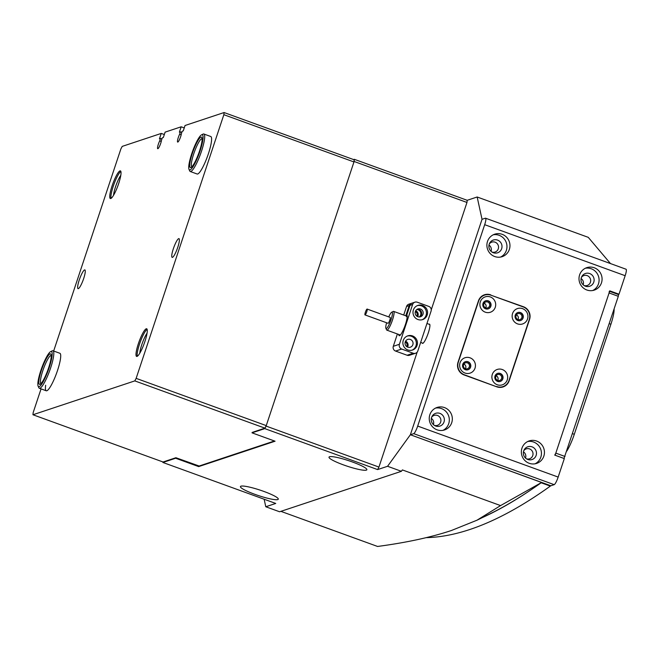 <?xml version="1.0" encoding="UTF-8"?>
<svg xmlns="http://www.w3.org/2000/svg" width="659" height="659" viewBox="0 0 659 659"><rect width="100%" height="100%" fill="white"/><g stroke="black" fill="none" stroke-linecap="round" stroke-linejoin="round"><path stroke-width="0.99" d="M618.537 294.581L609.633 291.344L618.537 294.581L618.307 296.311L564.005 458.475M550.66 485.699L550.339 486.111A2817.447 522.538 110 0 1 426.159 537.653M554.746 455.155L555.809 453.128L565.018 456.481M618.307 296.311L609.089 292.958L555.809 453.128M609.089 292.958L609.328 291.237M530.561 490.123A2817.447 522.538 110 0 1 481.976 517.768M499.646 374.584A3.114 3.031 71.6 0 0 495.634 377.467A3.114 3.031 71.6 0 0 499.662 380.474A3.114 3.031 71.6 0 0 499.646 374.584M467.412 362.878A3.114 3.031 71.6 0 0 463.392 365.761A3.114 3.031 71.6 0 0 467.42 368.76A3.114 3.031 71.6 0 0 467.412 362.878M519.902 313.7A3.114 3.031 71.6 0 0 515.89 316.584A3.114 3.031 71.6 0 0 519.91 319.59A3.114 3.031 71.6 0 0 519.902 313.7M487.66 301.995A3.114 3.031 71.6 0 0 483.648 304.878A3.114 3.031 71.6 0 0 487.668 307.877A3.114 3.031 71.6 0 0 487.66 301.995M536.599 441.036A11.846 11.516 71.6 0 0 521.351 451.983A11.846 11.516 71.6 0 0 536.64 463.401A11.846 11.516 71.6 0 0 536.599 441.036M535.108 463.788A11.846 11.516 71.6 0 0 527.711 441.522M532.019 446.835A6.73 6.549 71.6 0 0 523.353 453.054A6.73 6.549 71.6 0 0 532.035 459.545A6.73 6.549 71.6 0 0 532.019 446.835M444.487 407.583A11.846 11.516 71.6 0 0 429.24 418.531A11.846 11.516 71.6 0 0 444.52 429.948A11.846 11.516 71.6 0 0 444.487 407.583M442.988 430.343A11.846 11.516 71.6 0 0 435.591 408.078M439.899 413.382A6.73 6.549 71.6 0 0 431.233 419.602A6.73 6.549 71.6 0 0 439.924 426.093A6.73 6.549 71.6 0 0 439.899 413.382M594.245 267.76A11.846 11.516 71.6 0 0 578.997 278.699A11.846 11.516 71.6 0 0 594.278 290.117A11.846 11.516 71.6 0 0 594.245 267.76M592.754 290.512A11.846 11.516 71.6 0 0 585.349 268.246M589.657 273.551A6.73 6.549 71.6 0 0 580.991 279.77A6.73 6.549 71.6 0 0 589.681 286.261A6.73 6.549 71.6 0 0 589.657 273.551M502.133 234.307A11.846 11.516 71.6 0 0 486.886 245.247A11.846 11.516 71.6 0 0 502.166 256.664A11.846 11.516 71.6 0 0 502.133 234.307M500.634 257.059A11.846 11.516 71.6 0 0 493.237 234.793M497.545 240.098A6.73 6.549 71.6 0 0 488.879 246.318A6.73 6.549 71.6 0 0 497.561 252.809A6.73 6.549 71.6 0 0 497.545 240.098M558.165 477.083L564.318 458.582L555.109 455.237L609.789 290.858L619.007 294.202L625.16 275.701L484.678 224.686L417.691 426.068L558.165 477.083A7.48 1.384 110 0 1 554.17 484.662L550.85 485.765L410.368 434.751L541.599 482.47A2854.846 529.474 110 0 1 489.563 514.061L476.959 520.223L451.423 530.503C430.978 537.307 406.364 542.621 377.582 546.459L280.891 511.351M554.17 484.662L413.695 433.647L410.368 434.751L482.034 219.315L410.368 434.751L387.574 466.275L401.389 471.3L279.605 511.771L265.783 506.755L275.75 503.443L162.905 462.47L175.64 458.236L198.672 466.597L275.067 441.209L252.035 432.839L264.77 428.614L266.096 426.085L378.941 467.066L377.607 469.587L387.574 466.275M618.216 294.466L619.007 294.202M484.678 224.686A7.48 1.384 -70 0 0 485.576 218.211L626.05 269.226A7.48 1.384 110 0 1 625.16 275.701M485.576 218.211A7.48 1.384 -70 0 0 485.354 218.211L482.034 219.315L477.157 196.992L467.19 200.303L466.967 202.461L431.25 309.829M413.695 433.647A7.48 1.384 -70 0 0 417.691 426.068M490.757 294.87A9.976 9.696 71.6 0 0 478.434 300.891L458.021 362.244A9.976 9.696 71.6 0 0 464.117 374.955L496.82 386.833A9.976 9.696 71.6 0 0 509.143 380.811L529.556 319.458A9.976 9.696 71.6 0 0 523.46 306.748L490.354 295.001M496.112 375.803A3.114 3.031 -108.4 0 1 497.644 380.416M463.87 364.097A3.114 3.031 -108.4 0 1 465.402 368.711M516.359 314.92A3.114 3.031 -108.4 0 1 517.9 319.533M484.118 303.214A3.114 3.031 -108.4 0 1 485.658 307.827M486.622 294.664A9.976 9.696 71.6 0 0 483.945 294.977M502.52 387.097A9.976 9.696 71.6 0 0 504.975 385.647M566.831 451.044A19.943 3.699 -70 0 0 574.294 434.314L610.901 324.253A19.943 3.699 -70 0 0 614.097 308.947M522.571 308.651A8.106 7.875 71.6 0 0 512.554 313.544A8.106 7.875 71.6 0 0 517.504 323.874A8.106 7.875 71.6 0 0 527.521 318.981A8.106 7.875 71.6 0 0 522.571 308.651M520.503 312.564A4.242 4.119 71.6 0 0 515.041 316.485A4.242 4.119 71.6 0 0 520.511 320.571A4.242 4.119 71.6 0 0 520.503 312.564M517.719 312.572A4.242 4.119 -108.4 0 1 523.057 316.625A4.242 4.119 -108.4 0 1 520.388 320.612M490.329 296.945A8.106 7.875 71.6 0 0 480.312 301.838A8.106 7.875 71.6 0 0 485.263 312.168A8.106 7.875 71.6 0 0 495.28 307.275A8.106 7.875 71.6 0 0 490.329 296.945M488.261 300.858A4.242 4.119 71.6 0 0 482.8 304.771A4.242 4.119 71.6 0 0 488.27 308.865A4.242 4.119 71.6 0 0 488.261 300.858M485.477 300.858A4.242 4.119 -108.4 0 1 490.823 304.919A4.242 4.119 -108.4 0 1 488.146 308.898M470.073 357.829A8.106 7.875 71.6 0 0 460.056 362.722A8.106 7.875 71.6 0 0 465.007 373.043A8.106 7.875 71.6 0 0 475.024 368.159A8.106 7.875 71.6 0 0 470.073 357.829M468.005 361.742A4.242 4.119 71.6 0 0 462.552 365.654A4.242 4.119 71.6 0 0 468.022 369.748A4.242 4.119 71.6 0 0 468.005 361.742M465.221 361.742A4.242 4.119 -108.4 0 1 470.567 365.803A4.242 4.119 -108.4 0 1 467.898 369.781M502.315 369.534A8.106 7.875 71.6 0 0 492.298 374.427A8.106 7.875 71.6 0 0 497.248 384.757A8.106 7.875 71.6 0 0 507.265 379.864A8.106 7.875 71.6 0 0 502.315 369.534M500.247 373.447A4.242 4.119 71.6 0 0 494.794 377.368A4.242 4.119 71.6 0 0 500.263 381.454A4.242 4.119 71.6 0 0 500.247 373.447M497.463 373.455A4.242 4.119 -108.4 0 1 502.809 377.508A4.242 4.119 -108.4 0 1 500.14 381.495M496.664 386.512A9.976 9.696 71.6 0 0 508.995 380.49L529.251 319.607A9.976 9.696 71.6 0 0 523.155 306.896L490.914 295.191A9.976 9.696 71.6 0 0 478.582 301.212L458.326 362.096A9.976 9.696 71.6 0 0 464.422 374.806L496.293 386.635M499.843 387.41A9.976 9.696 71.6 0 0 501.82 386.981L502.924 386.611M484.645 295.092L483.541 295.454A9.976 9.696 71.6 0 0 481.498 296.426M526.434 458.788A5.239 5.091 71.6 0 0 533.024 453.894A5.239 5.091 71.6 0 0 523.757 450.731M434.314 425.335A5.239 5.091 71.6 0 0 440.912 420.442A5.239 5.091 71.6 0 0 431.637 417.279M491.96 252.051A5.239 5.091 71.6 0 0 498.55 247.166A5.239 5.091 71.6 0 0 489.283 243.995M584.072 285.504A5.239 5.091 71.6 0 0 590.67 280.61A5.239 5.091 71.6 0 0 581.395 277.447M429.009 324.236A10.223 1.895 110 0 1 429.487 324.137A10.223 1.895 110 0 1 428.268 332.993A10.223 1.895 110 0 1 422.51 343.355A10.223 1.895 110 0 1 422.205 342.985M343.512 464.908A19.943 2.842 18.4 0 1 329.014 457.14A19.943 2.842 18.4 0 1 352.367 461.967A19.943 2.842 18.4 0 1 366.865 469.735A19.943 2.842 18.4 0 1 343.512 464.908M263.789 491.4A19.943 2.842 -161.6 0 0 240.436 486.581A19.943 2.842 -161.6 0 0 254.934 494.349A19.943 2.842 -161.6 0 0 278.287 499.168A19.943 2.842 -161.6 0 0 263.789 491.4M610.481 263.567L588.256 237.339L477.157 196.992M541.599 482.47L500.576 505.585L476.959 520.223M162.962 461.959L162.905 462.47M175.796 457.766L175.64 458.236M417.172 352.137L378.941 467.066M377.607 469.587L264.77 428.614M353.595 159.569L354.344 159.321L467.19 200.303M198.886 465.954L198.672 466.597M466.967 202.461L354.122 161.48L266.096 426.085M354.122 161.48L354.344 159.321M252.191 432.378L252.035 432.839M264.144 499.225L265.783 506.755M401.389 471.3L402.385 469.925L500.576 505.585M406.694 346.585A3.114 3.031 71.6 0 0 405.203 342.095M416.817 316.139A3.114 3.031 71.6 0 0 415.327 311.658M583.166 284.787A5.239 5.091 71.6 0 0 581.098 278.559M491.054 251.334A5.239 5.091 71.6 0 0 488.978 245.107M433.408 424.618A5.239 5.091 71.6 0 0 431.34 418.391M525.528 458.071A5.239 5.091 71.6 0 0 523.452 451.843M366.659 309.442A3.114 0.577 -70 0 0 365.243 312.654A3.114 0.577 -70 0 0 365.012 314.92A3.114 0.577 -70 0 0 365.49 314.532A3.114 0.577 -70 0 0 366.906 311.328A3.114 0.577 -70 0 0 367.137 309.063A3.114 0.577 -70 0 0 366.659 309.442M365.012 314.92L388.044 323.281A3.114 0.577 -70 0 0 388.522 322.894A3.114 0.577 -70 0 0 389.93 319.689A3.114 0.577 -70 0 0 390.169 317.424L367.137 309.063M386.619 322.762A8.724 1.615 -70 0 0 385.894 328.306A8.724 1.615 -70 0 0 387.476 327.474A8.724 1.615 -70 0 0 391.644 317.745A8.724 1.615 -70 0 0 391.743 312.193A8.724 1.615 -70 0 0 390.729 313.231A8.724 1.615 -70 0 0 388.744 316.905M391.743 312.193L393.275 311.443A9.976 1.853 110 0 1 393.662 311.394A9.976 1.853 110 0 1 392.912 318.651A9.976 1.853 110 0 1 388.398 328.907A9.976 1.853 110 0 1 386.849 330.143A9.976 1.853 110 0 1 386.586 329.854L385.894 328.306M407.369 316.386L406.76 315.093A10.972 2.035 110 0 1 407.007 315.389A10.972 2.035 110 0 1 405.4 324.574A10.972 2.035 110 0 1 399.651 335.645A10.972 2.035 110 0 1 398.769 334.467M417.954 319.524A7.48 7.274 71.6 0 0 427.584 312.613A7.48 7.274 71.6 0 0 417.93 305.397A7.48 7.274 71.6 0 0 417.954 319.524M422.089 319.755A7.48 7.274 71.6 0 0 417.386 305.611M417.897 316.732A4.111 4.003 71.6 0 0 423.193 312.926A4.111 4.003 71.6 0 0 417.88 308.964A4.111 4.003 71.6 0 0 417.897 316.732M417.147 309.293A4.111 4.003 -108.4 0 1 419.692 316.946M407.822 349.962A7.48 7.274 71.6 0 0 417.452 343.051A7.48 7.274 71.6 0 0 407.806 335.843A7.48 7.274 71.6 0 0 407.822 349.962M411.957 350.201A7.48 7.274 71.6 0 0 407.254 336.049M407.773 347.169A4.111 4.003 71.6 0 0 413.069 343.372A4.111 4.003 71.6 0 0 407.756 339.401A4.111 4.003 71.6 0 0 407.773 347.169M407.542 347.079A4.111 4.003 71.6 0 0 405.582 341.189M419.239 316.971A4.111 4.003 71.6 0 0 416.768 309.549M417.666 316.641A4.111 4.003 71.6 0 0 415.714 310.751M411.875 303.214A3.74 3.633 71.6 0 0 409.173 305.619L406.545 306.493A3.74 3.633 -108.4 0 1 408.819 304.203L411.447 303.329M428.77 306.394L417.254 302.209A3.74 3.633 71.6 0 0 412.633 304.466L399.395 344.278A3.74 3.633 71.6 0 0 401.677 349.048L413.193 353.224A3.74 3.633 71.6 0 0 417.814 350.967L431.06 311.163A3.74 3.633 71.6 0 0 428.77 306.394M412.633 304.466L410.005 305.348L406.76 315.093M405.573 315.719A10.972 2.035 110 0 1 405.928 315.373L409.173 305.619M406.545 306.493L403.703 315.043M397.402 333.973L393.299 346.304L399.395 344.278M401.677 349.048L395.589 351.066L407.105 355.25L413.193 353.224M415.541 353.265L409.453 355.283A3.74 3.633 -108.4 0 1 407.105 355.25M395.589 351.066A3.74 3.633 -108.4 0 1 393.299 346.304M410.005 305.348A3.74 3.633 -108.4 0 1 412.279 303.049L414.906 302.176M405.928 315.373L406.537 316.658M83.677 278.543A9.976 1.853 -70 0 0 84.863 269.91A9.976 1.853 -70 0 0 79.245 280.017A9.976 1.853 -70 0 0 78.059 288.658A9.976 1.853 -70 0 0 83.677 278.543M177.782 247.265A9.976 1.853 -70 0 0 178.976 238.632A9.976 1.853 -70 0 0 173.35 248.74A9.976 1.853 -70 0 0 172.164 257.381A9.976 1.853 -70 0 0 177.782 247.265M137.327 356.272A14.712 2.727 110 0 1 139.527 344.097A14.712 2.727 110 0 1 147.114 329.327M144.906 341.502A14.712 2.727 -70 0 0 146.66 328.759A14.712 2.727 -70 0 0 138.374 343.677A14.712 2.727 -70 0 0 136.619 356.42A14.712 2.727 -70 0 0 144.906 341.502M111.066 198.375A14.712 2.727 110 0 1 113.274 186.2A14.712 2.727 110 0 1 120.852 171.431M118.653 183.614A14.712 2.727 -70 0 0 120.408 170.87A14.712 2.727 -70 0 0 112.121 185.78A14.712 2.727 -70 0 0 110.366 198.524A14.712 2.727 -70 0 0 118.653 183.614M45.66 385.251A19.943 3.699 -70 0 0 46.262 390.779A19.943 3.699 -70 0 0 57.498 370.556A19.943 3.699 -70 0 0 59.878 353.282L52.967 350.769A19.943 3.699 110 0 1 53.321 351.041A19.943 3.699 110 0 1 49.244 371.857A19.943 3.699 110 0 1 39.351 388.266A19.943 3.699 110 0 1 38.996 387.994A19.943 3.699 110 0 1 38.815 387.69L38.123 386.141A18.699 3.468 -70 0 0 38.296 386.429A18.699 3.468 -70 0 0 47.514 372.294A18.699 3.468 -70 0 0 51.723 351.774A18.699 3.468 -70 0 0 50.661 351.618A18.699 3.468 -70 0 0 41.748 367.92A18.699 3.468 -70 0 0 38.123 386.141M190.245 171.497L197.148 174.009A19.943 3.699 -70 0 0 208.384 153.786A19.943 3.699 -70 0 0 210.765 136.512L203.862 133.999A19.943 3.699 110 0 1 201.662 150.722A19.943 3.699 110 0 1 191.851 170.788A19.943 3.699 110 0 1 190.245 171.497A19.943 3.699 110 0 1 189.71 170.92L189.018 169.371A18.699 3.468 -70 0 0 191.019 169.248A18.699 3.468 -70 0 0 200.748 148.777A18.699 3.468 -70 0 0 201.555 134.848A18.699 3.468 -70 0 0 200.773 135.416A18.699 3.468 -70 0 0 192.14 152.558A18.699 3.468 -70 0 0 189.018 169.371M252.166 432.444L264.926 428.144L134.807 380.894L136.141 378.365L266.252 425.615L353.965 161.949L223.854 114.699L224.076 112.541L185.047 125.507L183.26 130.894L182.205 131.248L181.398 133.678A5.239 0.972 110 0 1 180.615 136.775A5.239 0.972 110 0 1 177.666 142.08A5.239 0.972 110 0 1 178.292 137.55A5.239 0.972 110 0 1 179.627 134.271L181.176 134.831M181.843 132.344L180.434 131.833L179.38 132.187L181.176 126.8L165.121 132.13L163.333 137.517L162.279 137.871L161.471 140.301A5.239 0.972 110 0 1 160.689 143.398A5.239 0.972 110 0 1 157.74 148.703A5.239 0.972 110 0 1 158.358 144.173A5.239 0.972 110 0 1 159.7 140.894L161.241 141.454M120.786 175.36A12.719 2.356 -70 0 0 115.556 186.719A12.719 2.356 -70 0 0 113.537 195.319M147.039 333.248A12.719 2.356 -70 0 0 141.809 344.616A12.719 2.356 -70 0 0 139.79 353.216M181.176 126.8L184.248 127.912M224.076 112.541L354.188 159.791L353.965 161.949M274.465 440.986L199.158 466.02L175.904 457.725L163.061 462L32.95 414.75L134.807 380.894M179.627 134.271L180.434 131.833M159.7 140.894L160.508 138.456L161.916 138.967M164.322 134.535L161.249 133.423L122.22 146.389L120.885 148.918L53.659 351.016M41.056 388.884L33.172 412.592L32.95 414.75M136.141 378.365L223.854 114.699M266.252 425.615L264.926 428.144M160.508 138.456L159.453 138.81L161.249 133.423M201.555 134.848L203.079 134.098A19.943 3.699 110 0 1 203.862 133.999M191.67 166.991A16.203 3.007 110 0 1 191.003 167.485A16.203 3.007 110 0 1 191.703 155.409A16.203 3.007 110 0 1 200.122 137.673A16.203 3.007 110 0 1 201.868 137.566A16.203 3.007 110 0 1 199.158 152.13A16.203 3.007 110 0 1 191.67 166.991M202.091 138.67A14.959 2.776 -70 0 0 200.954 139.214A14.959 2.776 -70 0 0 193.647 154.099A14.959 2.776 -70 0 0 191.884 166.785M39.186 384.115A16.203 3.007 110 0 1 42.835 366.33A16.203 3.007 110 0 1 50.825 354.089A16.203 3.007 110 0 1 50.974 354.336A16.203 3.007 110 0 1 47.835 370.127A16.203 3.007 110 0 1 40.108 384.255A16.203 3.007 110 0 1 39.186 384.115M51.204 355.44A14.959 2.776 -70 0 0 43.791 367.936A14.959 2.776 -70 0 0 40.792 383.381A14.959 2.776 -70 0 0 40.99 383.554M50.661 351.618L52.193 350.868A19.943 3.699 110 0 1 52.967 350.769M550.339 486.111L541.163 482.783M610.901 324.253L609.213 323.643M574.294 434.314L572.597 433.696M422.987 343.265L420.656 342.425M400.359 335.052L386.849 330.143M429.792 324.516L426.958 323.487M407.171 316.304L393.662 311.394M39.351 388.266L46.262 390.779"/></g></svg>
